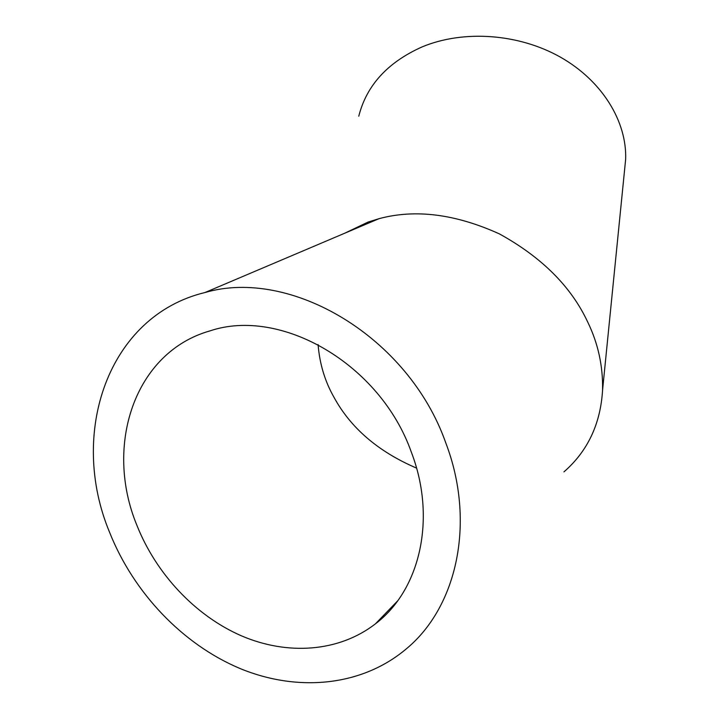 <?xml version="1.0" encoding="UTF-8"?>
<svg xmlns="http://www.w3.org/2000/svg" width="719" height="719" viewBox="0 0 719 719"><rect width="100%" height="100%" fill="white"/><g stroke="black" fill="none" stroke-linecap="round" stroke-linejoin="round"><path stroke-width="1.08" d="M416.544 468.105C378.203 451.631 350.656 427.985 333.913 397.149C324.907 381.304 319.631 363.769 318.086 344.563M136.889 525.292C156.149 573.906 195.316 615.743 241.404 635.821C287.474 655.602 338.856 652.151 375.417 623.849C420.094 590.155 436.81 518.453 411.34 452.161C380.135 363.697 280.653 306.932 209.876 330.92C134.588 352.247 103.851 445.537 136.889 525.292M109.674 532.545C68.224 433.449 107.868 315.875 204.987 292.525C290.737 267.468 408.527 336.789 445.816 442.976C475.87 521.832 457.32 606.719 406.343 648.835C361.747 686.537 297.504 692.289 240.02 668.508C182.491 644.341 133.626 592.726 109.674 532.545M563.939 471.88C587.675 451.19 600.554 423.922 602.576 390.066C603.052 366.142 598.127 343.529 587.8 322.229C571.254 286.692 541.784 257.24 499.372 233.882C455.352 213.956 415.205 208.896 378.931 218.702L368.074 222.063L344.491 233.324M358.772 116.199C366.564 85.354 387.721 62.238 422.224 46.852C463.521 29.695 518.579 33.523 560.398 57.134C602.207 80.798 626.995 121.502 625.647 159.303L624.478 171.014M375.417 623.849L397.526 601.003M204.987 292.525L378.931 218.702M602.576 390.066L625.647 159.303"/></g></svg>

